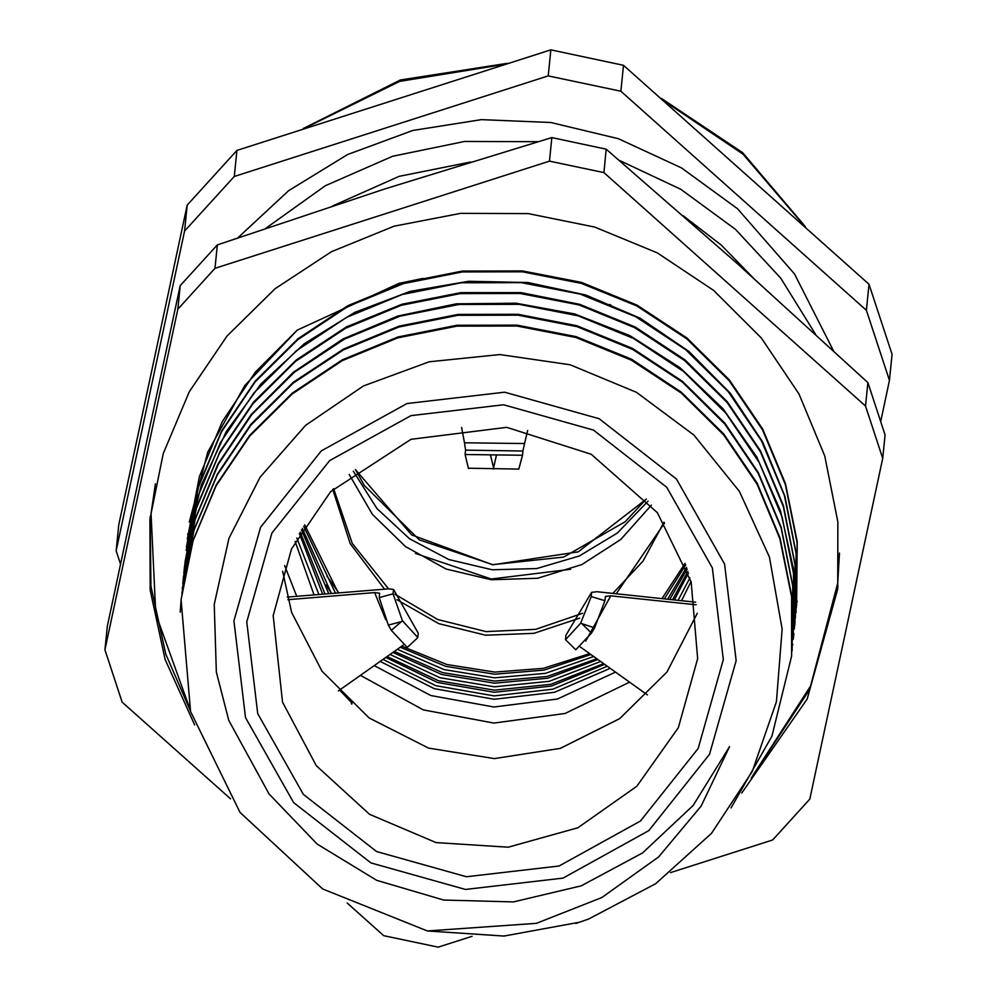 <?xml version="1.0" encoding="UTF-8"?>
<svg xmlns="http://www.w3.org/2000/svg" width="997" height="997" viewBox="0 0 997 997"><rect width="100%" height="100%" fill="white"/><g stroke="black" fill="none" stroke-linecap="round" stroke-linejoin="round"><path stroke-width="1.5" d="M349.237 474.485L372.404 514.352L405.505 546.63L446.095 569L491.222 579.805L537.595 578.272L581.849 564.501L620.745 539.502L651.44 505.105M284.619 565.498L296.732 596.343M360.44 675.305L423.289 709.901L493.914 723.087L565.075 713.503L629.493 682.135M585.7 641.046L610.825 595.82L605.403 596.405L604.967 600.68L591.159 596.592L580.628 623.212L565.536 639.713L565.885 635.251L591.595 592.33L597.004 591.744L695.682 602.176M565.536 639.713L575.755 649.795L591.433 633.095L594.548 627.898L604.967 600.68M522.939 450.993L524.559 443.578L464.502 442.755L465.537 450.208L522.939 450.993L522.503 455.243L465.125 454.545L465.537 450.208M287.298 597.103L388.531 588.878L393.541 589.526L418.217 633.232L417.793 637.407L402.364 620.77L393.13 593.888L379.221 597.589L379.633 593.24L374.623 592.592L385.702 619.673M379.221 597.589L388.344 625.069L391.335 630.353L407.225 647.452M351.28 703.595L351.941 702.985L351.829 704.081M351.941 702.985L339.591 690.036M418.217 633.232L393.541 589.526M403.137 645.146L338.332 690.921M393.13 593.888L393.553 589.701M468.478 468.266L518.814 469.026L522.478 455.317M527.712 430.505L524.559 443.578M591.595 592.33L565.885 635.251M591.57 592.417L591.159 596.592M610.825 595.82L696.118 604.843M580.628 623.212L594.548 627.898M647.414 694.934L580.217 646.941M402.364 620.77L391.335 630.353M287.934 599.633L374.623 592.592M496.543 454.931L493.328 469.126M464.502 442.755L461.623 427.476M295.149 541.359L314.105 594.935M374.211 665.572L430.804 695.532L493.889 707.035L557.473 698.984L615.523 672.152M681.612 600.68L691.021 581.463M296.894 538.019L318.94 594.536M380.069 661.435L434.306 688.64L494.126 699.221L554.457 692.242L610.139 668.314M678.06 600.306L689.974 577.836M299.349 533.569L322.617 594.237M382.96 659.391L435.863 685.674L494.126 695.906L552.861 689.226L607.198 666.208M674.371 599.92L688.453 572.988M300.184 532.124L325.01 594.038M385.739 657.434L437.496 682.471L494.225 692.279L551.428 686.086L604.606 664.363M672.564 599.733L687.942 571.406M387.06 656.5L438.393 680.639L494.387 690.161L550.855 684.353L603.621 663.653M301.468 529.943L328.773 593.738M389.989 654.431L439.964 677.661L494.375 686.858L549.247 681.337L600.618 661.51M669.672 599.421L687.12 569.013M302.34 528.472L331.403 593.527M392.855 652.399L441.621 674.446L494.462 683.232L547.764 678.159L597.901 659.565M667.629 599.209L686.547 567.393M325.944 585.052L331.652 593.502M394.276 651.402L442.543 672.601L494.612 681.113L547.141 676.402L596.767 658.755M303.711 526.242L335.515 593.19M397.242 649.309L444.114 669.61L494.587 677.798L545.509 673.361L593.701 656.574M664.363 598.861L685.649 564.938M304.658 524.746L338.394 592.953M400.208 647.203L445.796 666.382L494.662 674.171L543.963 670.146L590.835 654.531M662.058 598.611L685.039 563.28M326.866 576.029L338.893 592.916M401.729 646.131L446.731 664.513L494.786 672.053L543.278 668.364L589.563 653.608M332.786 489.452L350.184 543.664L384.655 589.202M396.893 599.671L438.717 623.648L485.614 635.164L533.856 633.294L579.643 618.177M616.271 593.776L664.55 523.064M333.571 488.655L352.365 543.452L388.631 588.878M394.949 594.224L437.708 619.486L485.975 631.55L535.676 629.406L582.647 613.242M612.794 593.414L643.09 561.099L663.94 522.129M422.977 278.437L398.974 283.372L297.28 330.169L244.726 385.552L207.762 452.164L189.268 522.079M427.339 930.911L536.324 923.396L601.852 897.599L658.643 856.859L701.115 806.112L729.53 746.603L693.114 805.476L642.529 852.971L581.226 885.859L513.393 901.911L443.628 900.004L376.704 880.301L317.183 844.123L269.115 793.936L228.824 720.495L216.349 672.152L214.243 604.469L228.949 538.343L260.142 477.152L305.63 425.383L363.431 385.926L429.171 361.811L499.871 354.558L570.147 364.74L636.485 392.257L693.974 435.103L739.4 491.421L769.422 557.124L782.084 629.057L776.426 701.726L752.286 771.591L711.434 833.405L655.602 883.766L588.753 918.985L579.519 922.287L503.996 936.108L427.339 930.911L322.667 889L240.028 812.468L190.601 711.509L181.13 599.696L192.982 541.059L216.137 485.851L249.599 436.15L292.221 393.94L342.258 360.715L397.828 337.821L456.825 326.119L516.932 325.969L575.855 337.497L631.375 360.116L681.3 393.005L723.722 434.916L757.084 484.143L779.966 538.866L791.63 596.929L791.568 656.063L771.927 736.197L730.988 807.969M245.561 717.566L293.629 802.523L370.859 862.866L465.462 889.399L563.043 878.095L648.748 830.651L709.54 754.318L736.147 660.687L724.52 564.04L676.44 479.071L599.222 418.728L504.619 392.195L407.038 403.511L321.333 450.943L260.541 527.288L233.934 620.907L245.561 717.566M610.949 305.082L609.753 304.509M579.519 922.287L575.73 923.434M180.145 612.158L181.192 598.823L193.106 540.2L216.199 484.966L249.699 435.303L292.32 393.067L342.332 359.83L397.928 336.974L456.913 325.234L517.019 325.109L575.954 336.637L631.475 359.232L681.375 392.157L723.834 434.044L757.159 483.283L780.053 538.006L791.743 596.056L791.556 656.063M182.314 588.242L194.153 529.345L217.321 474.161L250.808 424.46L293.38 382.212L343.454 349.037L399.012 326.094L457.997 314.416L518.116 314.292L577.051 325.757L632.534 348.439L682.496 381.29L724.906 423.202L758.231 472.453L781.187 527.151L792.789 585.214L792.092 650.393M182.787 583.955L183.411 577.163L195.188 518.901L218.007 463.991L251.144 414.578L293.255 372.404L342.744 339.13L397.815 316.024L456.29 303.836L515.985 303.175L574.671 313.943L630.079 335.702L680.104 367.743L722.925 408.683L756.823 457.062L780.564 511.012L793.3 568.427L794.397 627.175M793.824 633.531L793.313 638.167M183.971 572.477L184.52 566.321M184.657 564.963L196.733 506.464L220.088 451.429L253.699 401.928L296.396 359.917L346.482 326.916L402.028 304.197L460.975 292.682L521.007 292.669L579.818 304.284L635.201 327.004L685.026 359.892L727.312 401.803L760.574 451.005L783.418 505.653L795.008 563.641L794.97 622.701L794.235 629.157M187.212 542.655L201.269 485.315L226.157 431.763L260.977 383.97L304.322 343.666L354.695 312.46L410.141 291.373L468.578 281.241L527.874 282.5L585.787 294.938L640.111 318.205L688.89 351.393L730.278 393.167L762.655 442.082L784.938 496.194L796.192 553.497L795.992 612.121M186.451 547.216L198.577 486.038L221.708 430.816L255.17 381.116L297.804 338.905L347.828 305.668L403.411 282.787L462.396 271.084L522.515 270.922L581.438 282.463L636.958 305.082L686.871 337.971L729.293 379.882L762.655 429.109L785.536 483.832L797.214 541.894L796.653 605.478M181.815 593.489L194.066 530.217L217.234 475.021L250.721 425.32L293.292 383.085L343.367 349.897L398.925 326.966L457.91 315.289L518.029 315.152L576.964 326.63L632.459 349.299L682.409 382.163L724.819 424.074L758.156 473.326L781.087 528.024L792.715 586.086L792.054 650.916M182.837 583.544L195.188 519.375L218.306 464.178L251.83 414.503L294.389 372.23L344.464 339.067L400.046 316.149L459.006 304.434L519.125 304.347L578.073 315.787L633.544 338.457L683.493 371.345L725.928 413.219L759.24 462.496L782.196 517.181L793.811 575.232L793.213 639.463M183.847 573.499L184.42 567.193L196.309 508.545L219.39 453.323L252.926 403.673L295.511 361.413L345.548 328.212L401.143 305.344L460.115 293.579L520.222 293.504L579.17 304.97L634.653 327.602L684.578 360.528L727.05 402.389L760.325 451.653L783.281 506.364L794.933 564.402L794.285 628.584M184.944 562.482L197.406 497.727L220.511 442.494L254.011 392.83L296.62 350.595L346.644 317.358L402.24 294.514L461.212 282.762L521.319 282.65L580.266 294.165L635.774 316.759L685.674 349.698L728.134 391.572L761.446 440.811L784.365 495.534L796.055 553.584L795.332 618.09M186.152 550.481L198.478 486.897L221.621 431.676L255.082 381.988L297.704 339.778L347.741 306.54L403.324 283.659L462.309 271.944L522.416 271.795L581.351 283.335L636.871 305.942L686.783 338.843L729.218 380.754L762.568 429.981L785.449 484.704L797.139 542.754L796.404 607.647M187.324 539.153L199.412 476.516L222.256 421.719L255.257 372.292L297.268 330.169M606.238 149.151L737.294 263.557L867.876 382.599L865.496 406.078L603.87 172.618L606.238 149.151L551.889 137.636L549.521 161.115L214.978 268.343L217.358 244.863L384.867 188.944L551.889 137.636M867.876 382.599L885.074 434.941L882.706 458.408L865.496 406.078M670.532 872.662L772.65 839.923L809.801 799.096L882.706 458.408M347.168 902.983L383.77 935.647L438.119 947.15L472.067 936.27M144.004 453.722L180.22 285.703L177.84 309.17L104.934 649.845L107.315 626.378L144.004 453.722M104.934 649.845L122.145 702.187L230.494 798.871M180.22 285.703L217.358 244.863M214.978 268.343L177.84 309.17M603.87 172.618L549.521 161.115M282.612 571.293L291.672 612.357L321.981 671.23L369.152 718.002L428.573 748.099L494.437 758.567L560.302 748.411L619.748 718.588L666.943 672.04L697.289 613.305M741.83 793.001L807.234 699.059L837.729 588.978L837.854 521.88L824.743 456.028L798.933 393.952L761.384 338.02L713.565 290.401L657.297 252.914L594.748 227.004L528.31 213.657L460.552 213.408L394.077 226.244L331.428 251.68L275.035 288.744L227.029 336.001L189.293 391.647L163.246 453.535L149.911 519.287L150.173 590.149L165.178 659.466L194.652 724.944M752.997 277.615L721.167 244.988L683.281 215.813M470.596 162.075L399.186 176.382L332.724 205.881M880.675 421.494L889.424 380.331L892.066 354.334L869.048 284.319L866.418 310.329L620.894 91.238L623.524 65.241L869.048 284.319M116.151 550.805L118.793 524.796L187.199 205.095L184.57 231.092L116.151 550.805L120.5 564.065M236.887 150.472L550.83 49.85L548.188 75.847L234.258 176.481L236.887 150.472L187.199 205.095M234.258 176.481L184.57 231.092M550.83 49.85L623.524 65.241M620.894 91.238L548.188 75.847M889.424 380.331L866.418 310.329M833.529 350.832L794.447 273.876L737.493 208.734L681.462 167.895L618.414 138.757L550.83 122.481L481.364 119.702L412.733 130.507L347.629 154.498L288.594 190.726L237.934 237.772M815.658 334.431L780.601 278.088L735.412 229.322L680.777 189.305L619.411 160.43M538.031 141.748L464.54 141.449L392.619 156.305L325.421 185.666L265.9 228.226M591.433 633.095L582.584 624.359M388.344 625.069L400.383 621.866M493.353 466.883L490.437 454.856M257.737 713.653L303.375 794.297L376.667 851.575L466.459 876.762L559.068 866.019L640.423 820.992L698.112 748.535L723.361 659.678L712.332 567.941L666.706 487.309L593.414 430.031L503.622 404.844L411.001 415.575L329.658 460.602L271.969 533.059L246.708 621.916L257.737 713.653M282.575 702.2L273.153 615.685L291.448 548.923L330.643 491.646L411.051 439.278L506.7 427.314L591.184 454.221L657.359 512.72L691.183 582.061L697.663 658.693L678.334 727.698L636.809 786.297L577.861 827.734L508.283 847.251L436.063 842.59L369.526 814.312L316.323 765.646L282.575 702.2M150.198 516.583L150.883 586.086L165.726 654.057L190.527 711.247M751.24 778.221L809.9 689.039L837.991 586.261M415.487 553.509L491.297 578.97L570.683 569.237M648.062 501.067L617.38 532.971L579.431 555.965L536.76 568.502L492.231 569.748L448.874 559.604L409.58 538.754L377.016 508.62L353.349 471.207M355.43 469.612L411.587 534.903L492.73 564.838L578.235 551.79L646.343 499.086M803.894 225.285L743.027 154.211L664.65 101.308M503.186 64.593L399.672 81.368L305.842 127.678M407.225 647.464L417.681 637.656M518.814 469.026L522.503 455.243M465.125 454.545L468.49 468.428M155.432 483.757L151.058 513.605L155.844 613.928L189.804 708.58M839.449 553.098L837.742 583.17L810.561 686.011L752.822 775.516M792.665 645.233L792.752 644.361M794.858 623.561L794.945 622.701M795.955 612.731L796.042 611.859M797.052 601.901L797.139 601.029M181.13 599.696L181.217 598.823M182.227 588.866L182.314 587.993M183.323 578.023L183.411 577.163M187.723 534.691L187.81 533.831M355.468 469.587L364.404 485.564L419.326 539.826L492.78 564.688L563.704 557.111L625.293 521.68L646.318 499.048M661.298 98.354L742.653 152.715L805.339 226.593M303.362 128.488L400.32 79.984L507.535 63.247"/></g></svg>
